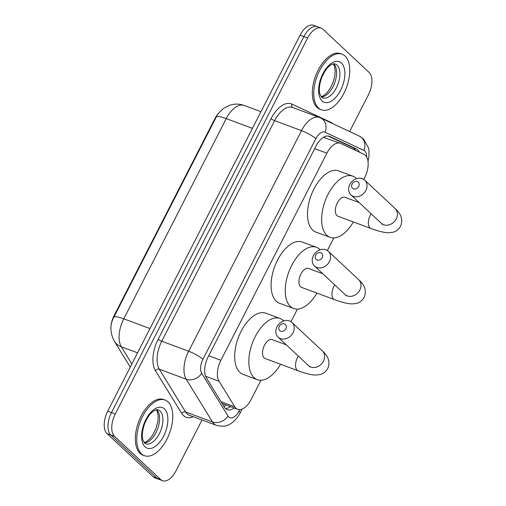<?xml version="1.0" encoding="UTF-8"?>
<svg xmlns="http://www.w3.org/2000/svg" width="506" height="506" viewBox="0 0 506 506"><rect width="100%" height="100%" fill="white"/><g stroke="black" fill="none" stroke-linecap="round" stroke-linejoin="round"><path stroke-width="0.76" d="M363.776 179.39L364.643 177.695A17.805 9.437 110.4 0 0 363.94 154.343L340.747 143.476A17.805 9.437 110.4 0 0 340.367 143.318A17.805 9.437 110.4 0 0 326.876 153.185L220.901 360.272A17.805 9.437 110.4 0 0 219.073 381.258L234.765 406.773A17.805 9.437 110.4 0 0 235.91 408.197A17.805 9.437 110.4 0 0 237.675 409.303A17.805 9.437 110.4 0 0 251.172 399.443L260.995 380.24M110.934 328.103A16.021 8.494 -69.6 0 1 114.097 315.643L214.905 118.651A16.021 8.494 -69.6 0 1 218.971 112.851M222.134 403.491L237.675 409.303M340.367 143.318L323.41 137.354M290.956 321.69L297.408 309.09M327.369 250.54L333.815 237.934M202.02 419.999L176.006 470.833A17.805 9.437 -69.6 0 1 162.508 480.7A17.805 9.437 -69.6 0 1 160.744 479.593L114.571 436.381A17.805 9.437 -69.6 0 1 115.254 413.978L307.667 37.969L303.891 36.571A17.805 9.437 -69.6 0 1 317.388 26.704A17.805 9.437 -69.6 0 0 303.891 36.571L111.478 412.573L303.891 36.571L300.121 35.167A17.805 9.437 -69.6 0 1 313.612 25.3L321.165 28.108A17.805 9.437 -69.6 0 1 322.929 29.215L369.102 72.421A17.805 9.437 -69.6 0 1 368.419 94.824L349.627 131.554M114.571 436.381L110.795 434.977A17.805 9.437 -69.6 0 1 111.478 412.573A17.805 9.437 -69.6 0 0 110.795 434.977L156.968 478.189L110.795 434.977L107.025 433.579A17.805 9.437 -69.6 0 1 107.708 411.176L300.121 35.167M162.508 480.7L158.739 479.296A17.805 9.437 -69.6 0 1 156.968 478.189A17.805 9.437 -69.6 0 0 158.739 479.296L154.962 477.892A17.805 9.437 -69.6 0 1 153.198 476.785L107.025 433.579M359.5 152.268A17.805 9.437 110.4 0 0 356.483 148.985L329.817 136.487A17.805 9.437 110.4 0 0 329.438 136.329A17.805 9.437 110.4 0 0 315.94 146.196L208.162 356.812A17.805 9.437 110.4 0 0 206.334 377.799L224.379 407.147A17.805 9.437 110.4 0 0 225.524 408.563A17.805 9.437 110.4 0 0 227.289 409.67A17.805 9.437 110.4 0 0 234.234 408.026M230.464 406.622A17.805 9.437 -69.6 0 1 225.543 408.589M307.667 37.969A17.805 9.437 -69.6 0 1 321.165 28.108M328.046 136.025L352.707 147.581A17.805 9.437 -69.6 0 1 355.49 150.383M168.043 401.903A29.677 15.724 -69.6 0 1 168.277 436.349A29.677 15.724 -69.6 0 1 144.406 455.685A29.677 15.724 -69.6 0 1 141.465 453.838A29.677 15.724 -69.6 0 1 141.225 419.398A29.677 15.724 -69.6 0 1 165.095 400.063A29.677 15.724 -69.6 0 1 168.043 401.903M144.406 455.685L142.996 455.16A29.677 15.724 -69.6 0 1 140.048 453.313A29.677 15.724 -69.6 0 1 139.814 418.867A29.677 15.724 -69.6 0 1 163.678 399.531L165.095 400.063M345.041 56.021A29.677 15.724 -69.6 0 1 345.275 90.466A29.677 15.724 -69.6 0 1 321.405 109.802A29.677 15.724 -69.6 0 1 318.464 107.955A29.677 15.724 -69.6 0 1 318.223 73.509A29.677 15.724 -69.6 0 1 342.094 54.174A29.677 15.724 -69.6 0 1 345.041 56.021M321.405 109.802L319.994 109.271A29.677 15.724 -69.6 0 1 317.047 107.43A29.677 15.724 -69.6 0 1 316.813 72.984A29.677 15.724 -69.6 0 1 340.677 53.649L342.094 54.174M285.877 328.748A4.156 3.441 -46.9 0 0 284.435 323.884A4.156 3.441 -46.9 0 0 279.274 326.294A4.156 3.441 -46.9 0 0 280.716 331.158A4.156 3.441 -46.9 0 0 285.877 328.748M276.991 326.813A10.088 8.355 133.1 0 1 291.899 322.43A10.088 8.355 133.1 0 1 293.025 332.777A10.088 8.355 133.1 0 1 278.117 337.16A10.088 8.355 133.1 0 1 276.991 326.813M286.377 344.896L272.158 339.608A10.088 5.345 110.4 0 0 264.043 346.18A10.088 5.345 110.4 0 0 264.119 357.894A10.088 5.345 110.4 0 0 265.125 358.52L298.142 370.797C307.882 374.332 312.866 375.104 316.142 375.016C320.677 374.529 323.524 374.744 327.762 368.513C330.367 362.245 328.539 356.363 322.278 350.854L291.899 322.43M280.539 364.25A32.643 17.299 -69.6 0 1 257.263 379.658A32.643 17.299 -69.6 0 1 254.025 377.628A32.643 17.299 -69.6 0 1 253.759 339.741A32.643 17.299 -69.6 0 1 280.014 318.47A32.643 17.299 -69.6 0 1 283.259 320.5A32.643 17.299 -69.6 0 1 283.727 320.968M257.263 379.658L243.108 374.396A32.643 17.299 -69.6 0 1 239.869 372.365A32.643 17.299 -69.6 0 1 239.61 334.472A32.643 17.299 -69.6 0 1 265.865 313.208L280.014 318.47M322.29 257.598A4.156 3.441 -46.9 0 0 320.848 252.734A4.156 3.441 -46.9 0 0 315.687 255.144A4.156 3.441 -46.9 0 0 317.129 260.008A4.156 3.441 -46.9 0 0 322.29 257.598M313.397 255.663A10.088 8.355 133.1 0 1 328.312 251.28A10.088 8.355 133.1 0 1 329.438 261.627A10.088 8.355 133.1 0 1 314.523 266.011A10.088 8.355 133.1 0 1 313.397 255.663M322.784 273.746L308.565 268.452A10.088 5.345 110.4 0 0 300.45 275.03A10.088 5.345 110.4 0 0 300.532 286.738A10.088 5.345 110.4 0 0 301.532 287.37L334.555 299.647C344.289 303.183 349.279 303.954 352.555 303.866C357.084 303.379 359.93 303.594 364.168 297.364C366.774 291.095 364.946 285.213 358.684 279.704L328.312 251.28M316.952 293.1A32.643 17.299 -69.6 0 1 293.67 308.508A32.643 17.299 -69.6 0 1 290.431 306.478A32.643 17.299 -69.6 0 1 290.172 268.585A32.643 17.299 -69.6 0 1 316.427 247.32A32.643 17.299 -69.6 0 1 319.665 249.35A32.643 17.299 -69.6 0 1 320.14 249.819M293.67 308.508L279.521 303.246A32.643 17.299 -69.6 0 1 276.282 301.215A32.643 17.299 -69.6 0 1 276.017 263.322A32.643 17.299 -69.6 0 1 302.272 242.051L316.427 247.32M358.697 186.448A4.156 3.441 -46.9 0 0 357.255 181.584A4.156 3.441 -46.9 0 0 352.094 183.994A4.156 3.441 -46.9 0 0 353.536 188.858A4.156 3.441 -46.9 0 0 358.697 186.448M349.804 184.513A10.088 8.355 133.1 0 1 364.718 180.13A10.088 8.355 133.1 0 1 365.844 190.477A10.088 8.355 133.1 0 1 350.93 194.861A10.088 8.355 133.1 0 1 349.804 184.513M359.197 202.59L344.972 197.302A10.088 5.345 110.4 0 0 336.857 203.88A10.088 5.345 110.4 0 0 336.939 215.588A10.088 5.345 110.4 0 0 337.938 216.22L370.961 228.497C380.702 232.033 385.686 232.798 388.962 232.716C393.497 232.229 396.343 232.444 400.581 226.214C403.187 219.946 401.359 214.063 395.097 208.554L364.718 180.13M353.359 221.951A32.643 17.299 -69.6 0 1 330.083 237.358A32.643 17.299 -69.6 0 1 326.838 235.328A32.643 17.299 -69.6 0 1 326.579 197.435A32.643 17.299 -69.6 0 1 352.834 176.164A32.643 17.299 -69.6 0 1 356.072 178.194A32.643 17.299 -69.6 0 1 356.547 178.669M330.083 237.358L315.927 232.09A32.643 17.299 -69.6 0 1 312.689 230.059A32.643 17.299 -69.6 0 1 312.43 192.172A32.643 17.299 -69.6 0 1 338.685 170.901L352.834 176.164M221.008 401.663L234.765 406.773M354.08 148.517A17.805 15.085 115.1 0 1 354.2 149.782M114.097 315.643L114.552 315.814M214.905 118.651L215.36 118.815M225.821 404.895A17.805 13.947 148.4 0 1 224.044 406.596M205.569 376.236L219.073 381.258M208.706 355.743L220.901 360.272M314.681 148.65L326.876 153.185M130.276 367.065A20.771 16.274 148.4 0 1 129.574 366.04L114.274 341.158A20.771 16.274 148.4 0 0 121.332 346.793L131.876 363.94M216.233 117.114A20.771 3.814 27.1 0 1 226.22 118.619L123.768 318.818A20.771 3.814 -152.9 0 0 113.78 317.319L216.233 117.114C216.998 114.729 219.699 111.662 224.335 107.892L229.907 105.178C234.683 103.66 239.452 103.755 244.215 105.463A23.738 12.58 110.4 0 0 226.22 118.619L252.424 128.366M149.978 328.565L123.768 318.818A23.738 12.58 110.4 0 0 121.332 346.793L137.562 352.834M153.198 476.785L160.744 479.593M107.708 411.176L115.254 413.978M366.717 157.151A11.872 6.287 110.4 0 0 364.839 151.073A11.872 6.287 110.4 0 0 363.909 150.44L325.067 132.237A11.872 6.287 110.4 0 0 315.82 138.707L202.938 359.298A11.872 6.287 110.4 0 0 201.717 373.289L228.004 416.033A11.872 6.287 110.4 0 0 228.763 416.982A11.872 6.287 110.4 0 0 238.94 411.138L239.717 409.62M216.372 425.331A23.738 12.58 -69.6 0 1 214.013 423.857A23.738 12.58 -69.6 0 1 212.488 421.96L185.601 411.96A23.738 12.58 110.4 0 0 187.125 413.857A23.738 12.58 110.4 0 0 189.484 415.331L216.372 425.331C221.995 426.634 226.037 426.463 228.484 424.825C230.458 424.098 234.771 421.441 238.484 415.805L240.072 413.041A11.872 2.176 -152.9 0 0 238.94 411.138M368.007 161.496L368.861 157.429L369.026 150.731L368.608 148.157L363.51 138.897L359.513 136.184A11.872 10.057 115.1 0 1 363.909 150.44M193.197 416.716A26.704 14.155 -69.6 0 1 183.438 415.578A26.704 14.155 -69.6 0 1 181.724 413.446L155.437 370.702A26.704 14.155 -69.6 0 1 158.176 339.229L271.058 118.638A26.704 14.155 -69.6 0 1 291.873 104.078L330.715 122.281A26.704 14.155 -69.6 0 1 332.708 123.622M228.004 416.033A11.872 9.298 148.4 0 1 212.488 421.96L186.202 379.215L159.314 369.216L185.601 411.96A2.966 2.328 -31.6 0 0 181.724 413.446M201.717 373.289A11.872 9.298 148.4 0 1 186.202 379.215A23.738 12.58 -69.6 0 1 188.643 351.24L161.749 341.24A23.738 12.58 110.4 0 0 159.314 369.216A2.966 2.328 -31.6 0 0 155.437 370.702M202.938 359.298A11.872 2.176 -152.9 0 0 188.643 351.24L301.519 130.649L274.631 120.649L161.749 341.24A2.966 0.544 27.1 0 1 158.176 339.229M315.82 138.707A11.872 2.176 -152.9 0 0 301.519 130.649A23.738 12.58 -69.6 0 1 319.52 117.5L292.626 107.5A23.738 12.58 110.4 0 0 274.631 120.649A2.966 0.544 27.1 0 1 271.058 118.638M291.873 104.078A2.966 2.511 -64.9 0 0 292.854 107.582M330.715 122.281A2.966 2.511 -64.9 0 0 330.595 122.635M359.513 136.184L320.671 117.98A11.872 10.057 115.1 0 1 325.067 132.237M329.045 136.203L329.817 136.487M352.707 147.581L356.483 148.985M160.022 410.992A18.09 9.589 -69.6 0 1 160.168 431.985A18.09 9.589 -69.6 0 1 145.614 443.775L144.659 443.167L143.027 440.277C141.743 436.14 142.249 430.701 144.545 423.958C147.202 417.475 150.345 413.105 153.963 410.834C155.816 409.752 157.233 409.43 158.226 409.866A18.09 9.589 -69.6 0 1 160.022 410.992M164.45 408.924A21.65 11.474 -69.6 0 1 163.615 436.166A21.65 11.474 -69.6 0 1 145.058 446.817A21.65 11.474 -69.6 0 1 145.886 419.575A21.65 11.474 -69.6 0 1 164.45 408.924M156.696 409.74A18.09 9.589 -69.6 0 1 156.721 409.765A18.09 9.589 -69.6 0 1 157.594 428.962A18.09 9.589 -69.6 0 1 144.374 442.87M337.021 65.103A18.09 9.589 -69.6 0 1 337.167 86.102A18.09 9.589 -69.6 0 1 322.613 97.892L321.658 97.278L320.026 94.394C318.742 90.251 319.248 84.812 321.544 78.076C324.201 71.593 327.338 67.216 330.962 64.951C332.815 63.87 334.232 63.541 335.225 63.977A18.09 9.589 -69.6 0 1 337.021 65.103M341.442 63.041A21.65 11.474 -69.6 0 1 340.614 90.283A21.65 11.474 -69.6 0 1 322.056 100.934A21.65 11.474 -69.6 0 1 322.885 73.693A21.65 11.474 -69.6 0 1 341.442 63.041M333.694 63.851A18.09 9.589 -69.6 0 1 333.72 63.876A18.09 9.589 -69.6 0 1 334.592 83.079A18.09 9.589 -69.6 0 1 321.373 96.981M298.325 356.079A10.088 5.345 110.4 0 0 297.528 357.476A10.088 5.345 110.4 0 0 297.142 370.171A10.088 5.345 110.4 0 0 298.142 370.797M309.742 366.907L308.489 365.591A10.088 8.355 -46.9 0 0 323.404 361.208A10.088 8.355 -46.9 0 0 322.278 350.854M334.738 284.929A10.088 5.345 110.4 0 0 333.941 286.326A10.088 5.345 110.4 0 0 333.555 299.021A10.088 5.345 110.4 0 0 334.555 299.647M346.148 295.757L344.902 294.441A10.088 8.355 -46.9 0 0 359.81 290.052A10.088 8.355 -46.9 0 0 358.684 279.704M371.145 213.779A10.088 5.345 110.4 0 0 370.348 215.176A10.088 5.345 110.4 0 0 369.962 227.871A10.088 5.345 110.4 0 0 370.961 228.497M382.561 224.607L381.309 223.291A10.088 8.355 -46.9 0 0 396.223 218.902A10.088 8.355 -46.9 0 0 395.097 208.554M130.263 367.09L129.574 366.04M113.78 317.319C109.802 324.738 109.966 332.682 114.274 341.158M244.215 105.463L260.957 111.687M320.671 117.98L319.52 117.5M240.072 413.041L242.089 409.095M144.166 442.617L146.613 441.555L150.023 438.613L153.116 434.414L156.025 428.386L157.796 421.814L158.188 416.628L157.518 412.156L156.373 409.797M321.165 96.728L323.612 95.672L327.021 92.731L330.114 88.531L333.024 82.497L334.795 75.925L335.187 70.745L334.517 66.273L333.372 63.914M308.489 365.591L278.117 337.16M344.902 294.441L314.523 266.011M381.309 223.291L350.93 194.861"/></g></svg>
